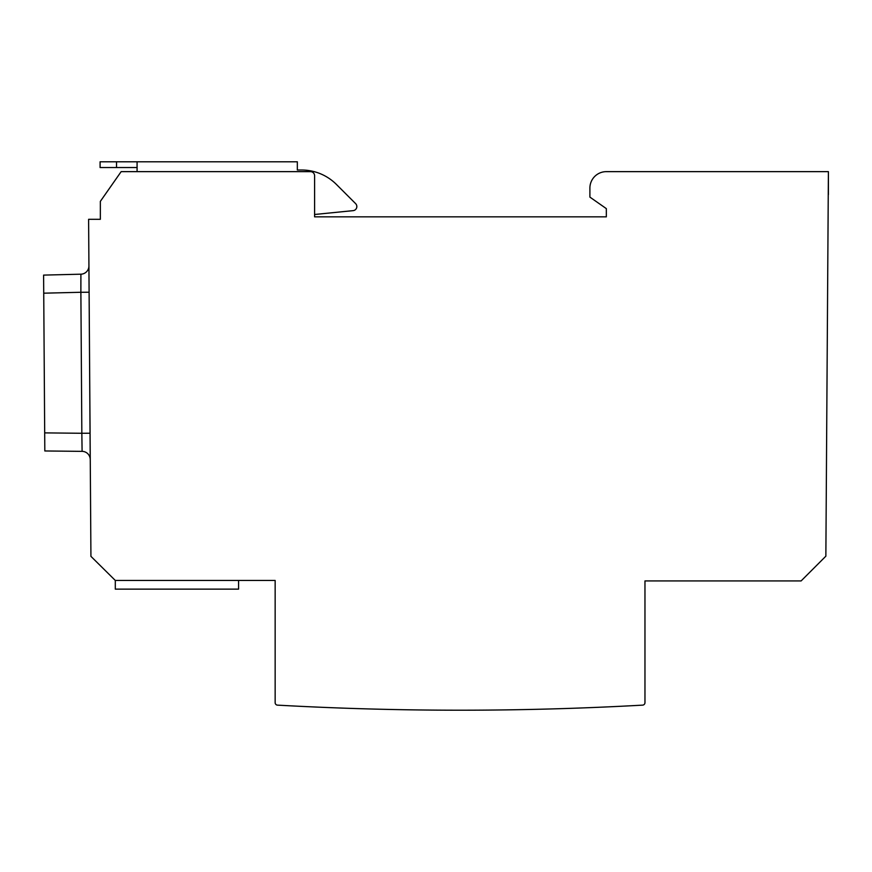 <?xml version="1.0" encoding="UTF-8"?>
<svg xmlns="http://www.w3.org/2000/svg" width="872" height="872" viewBox="0 0 872 872"><rect width="100%" height="100%" fill="white"/><g stroke="black" fill="none" stroke-linecap="round" stroke-linejoin="round"><path stroke-width="1.31" d="M275.149 580.447L115.3 580.447L90.928 556.347L88.606 219.308L100.345 219.308L100.345 201.378L121.154 171.642L310.487 171.642A4.109 4.109 0 0 1 314.596 175.752L314.596 216.845L606.334 216.845L606.334 208.626L589.897 197.116L589.897 188.08A16.437 16.437 0 0 1 606.334 171.642L828.4 171.642L825.86 556.183L801.117 580.926L644.964 580.926L644.964 702.658A2.463 2.463 0 0 1 642.631 705.132A3287.266 3287.266 0 0 1 277.47 705.132A2.463 2.463 0 0 1 275.149 702.658L275.149 580.447M644.964 698.418L644.964 702.658M828.4 194.63L828.4 171.642M655.646 171.642L606.334 171.642M606.334 216.845L606.334 208.626M589.897 197.116L589.897 188.08M137.078 171.642L137.078 161.789L297.33 161.789L297.33 170.007L301.57 170.007A49.312 49.312 0 0 1 336.428 184.45L355.634 203.645A4.109 4.109 0 0 1 353.138 210.643L314.596 214.49L314.596 216.845M88.922 265.927L89.097 292.218L80.878 292.273L80.9 274.19L43.6 275.105L80.9 274.19A8.219 8.219 0 0 0 88.922 265.916L90.23 459.511M89.064 287.716L88.955 270.767M88.933 267.464L88.922 266.287M90.23 459.119L90.154 448.197M90.121 443.565L90.078 437.591M90.056 433.221L90.23 459.522A8.219 8.219 0 0 0 82.099 451.358L44.821 450.966L82.099 451.358L44.821 450.966L82.099 451.358L44.821 450.966L82.099 451.358L81.837 433.275L90.056 433.221M90.219 457.974L90.23 459.152L90.219 457.974M43.6 275.105L43.731 293.188L80.878 292.273L81.837 433.275L44.69 432.883L43.731 293.188M44.69 432.883L44.821 450.966M116.532 161.789L116.532 167.544L100.095 167.544L100.095 161.789L137.078 161.789M116.532 167.544L137.078 167.544M336.428 184.45L355.634 203.645M642.631 705.132A3287.266 3287.266 0 0 1 635.862 705.503M238.579 580.447L238.579 589.134L238.579 580.447L238.579 589.134L115.3 589.134L115.3 580.447M90.23 458.966L90.219 458.28M90.198 455.5L90.187 453.211M90.176 451.881L90.165 450.41M90.132 444.448L90.11 441.221M88.933 267.377L88.933 268.304M88.966 272.674L88.977 273.557M88.988 276.566L89.02 281.558M89.053 285.471L89.075 288.981"/></g></svg>
